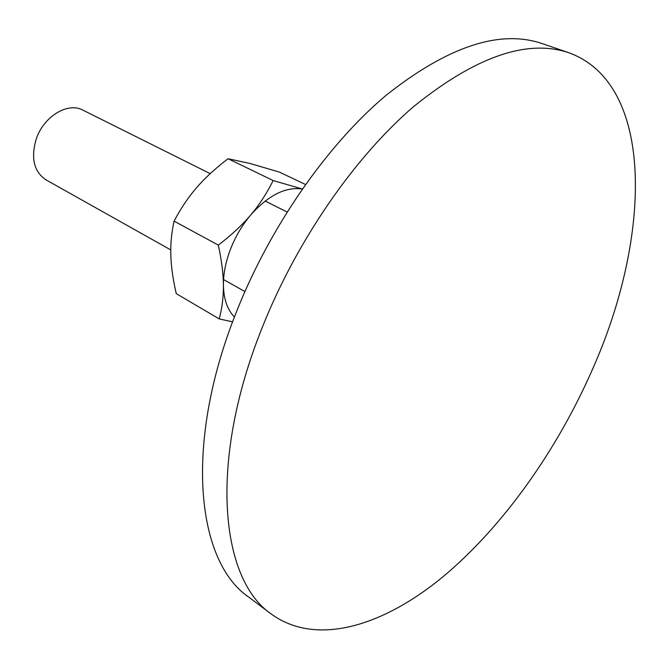<?xml version="1.0" encoding="UTF-8"?>
<svg xmlns="http://www.w3.org/2000/svg" width="669" height="669" viewBox="0 0 669 669"><rect width="100%" height="100%" fill="white"/><g stroke="black" fill="none" stroke-linecap="round" stroke-linejoin="round"><path stroke-width="1" d="M261.838 328.496C208.385 461.97 220.118 579.413 271.463 614.167C316.261 646.547 382.4 626.477 442.485 577.171C502.845 527.013 557.143 450.27 592.809 368.586C651.238 237.177 655.219 84.068 568.901 52.759C527.231 38.677 475.458 56.639 413.567 106.639C354.353 157.441 296.258 241.4 261.838 328.496M271.463 614.167L248.659 597.057C196.577 561.651 183.59 444.935 235.823 313.443C269.44 227.611 326.865 145.181 385.888 95.466C447.62 46.554 499.634 29.227 541.932 43.502L568.901 52.759M170.762 249.922L45.902 179.802C33.785 171.515 30.615 157.767 36.385 138.558C43.995 116.214 67.995 101.88 82.831 110.101L210.208 173.639M302.288 188.967L273.161 180.555C266.714 193.5 259.229 204.982 250.708 215.008C242.237 225.035 231.441 235.07 218.32 245.105C221.631 260.425 223.329 273.788 223.413 285.195C223.538 296.651 222.141 307.891 219.223 318.912L176.256 293.641C172.978 279.358 171.172 266.638 170.829 255.474C170.436 244.302 171.515 232.862 174.074 221.138C180.889 208.226 188.474 196.987 196.82 187.42C205.115 177.812 215.535 168.254 228.07 158.737L249.888 163.437L279.517 172.134L305.432 184.485M234.434 317.022C227.385 309.78 223.714 299.168 223.413 285.195C223.337 273.721 225.721 261.671 230.554 249.044C235.513 236.433 242.228 225.085 250.708 215.008C268.344 195.281 285.529 186.618 302.254 189.018M219.223 318.912L232.603 321.864M273.161 180.555L228.07 158.737M218.32 245.105L174.074 221.138M287.068 211.973L265.167 201.051M244.896 291.559L223.563 279.575"/></g></svg>
